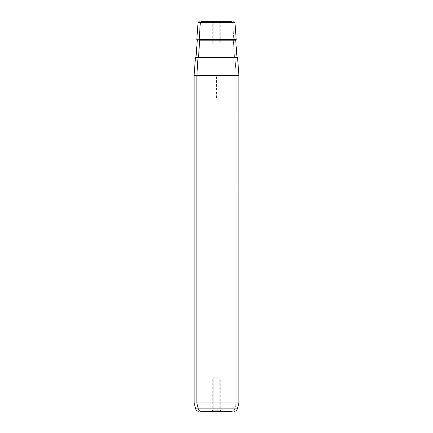 <?xml version="1.0" encoding="UTF-8"?>
<svg xmlns="http://www.w3.org/2000/svg" width="433" height="433" viewBox="0 0 433 433"><rect width="100%" height="100%" fill="white"/><g stroke="black" fill="none" stroke-linecap="round" stroke-linejoin="round"><path stroke-width="0.32" stroke-dasharray="2.17 1.62" d="M213.236 410.23L213.236 377.755L212.776 377.755L219.764 377.755L219.764 410.23L212.776 410.23L213.236 410.23L212.251 411.35L221.344 411.35L220.749 411.35L219.764 410.23L212.776 410.23L219.764 410.23L220.749 411.35L211.656 411.35L212.251 411.35L213.236 410.23L220.224 410.23L219.764 410.23L219.764 377.755L213.236 377.755L220.224 377.755L213.236 377.755L213.236 410.23M213.236 22.77L213.236 44.047L212.776 44.047L219.764 44.047L219.764 22.77L212.776 22.77L220.224 22.77L219.764 22.77L219.764 44.047L213.236 44.047L220.224 44.047L213.236 44.047L213.236 22.77L212.251 21.65L221.344 21.65L220.749 21.65L219.764 22.77L212.776 22.77L219.764 22.77L220.749 21.65L211.656 21.65L212.251 21.65L213.236 22.77M237.555 57.486L234.978 57.486L236.153 75.402L238.897 75.402L236.153 75.402L234.978 57.486L195.445 57.486M194.103 75.402L236.153 75.402L236.153 402.993L238.897 402.993L236.153 402.993L236.153 75.402L194.103 75.402M194.103 402.993L236.153 402.993L234.773 408.86L237.322 408.86L234.773 408.86L236.153 402.993L194.103 402.993M211.656 21.65L221.344 21.65L211.656 21.65L212.776 22.77L212.776 44.047M212.251 21.65L220.749 21.65L212.251 21.65M234.946 22.684L232.683 22.684L233.798 39.565L236.207 39.565L233.798 39.565L232.683 22.684L198.054 22.684L232.683 22.684A1.12 0.985 90 0 0 231.704 21.65A1.12 0.985 -90 0 1 232.683 22.684L234.946 22.684M196.793 39.565L233.798 39.565L196.793 39.565M195.678 408.86L234.773 408.86L195.678 408.86M221.344 411.35L211.656 411.35L221.344 411.35L220.224 410.23L220.224 377.755M212.251 411.35L220.749 411.35L212.251 411.35M231.926 411.35A3.361 2.95 90 0 0 234.773 408.86A3.361 2.95 -90 0 1 231.926 411.35M198.022 57.486L234.978 57.486M234.94 57.486L198.06 57.486L234.94 57.486A0.557 0.493 -90 0 1 234.448 56.967A0.557 0.493 90 0 0 234.94 57.486M236.954 56.967L196.046 56.967L234.448 56.967L233.344 40.166L197.307 40.166L233.344 40.166L234.448 56.967L236.954 56.967M235.693 40.166L233.344 40.166A0.557 0.493 -90 0 1 233.798 39.565A0.557 0.493 90 0 0 233.344 40.166L235.693 40.166M216.5 97.798L216.5 75.402L238.897 75.402M211.656 411.35L212.776 410.23L212.776 377.755M221.344 21.65L220.224 22.77L220.224 44.047"/><path stroke-width="0.65" d="M234.08 411.35C235.72 411.253 236.802 410.419 237.322 408.86L198.227 408.86L237.322 408.86L238.897 402.993L238.897 75.402L196.847 75.402L198.022 57.486L237.555 57.486L238.897 75.402L194.103 75.402L196.847 75.402L196.847 402.993L196.847 75.402L198.022 57.486L195.445 57.486L194.103 75.402L194.103 402.993L196.847 402.993L194.103 402.993L195.678 408.86L198.227 408.86L196.847 402.993L238.897 402.993L196.847 402.993L198.227 408.86L195.678 408.86C196.198 410.419 197.28 411.253 198.92 411.35M201.296 21.65L211.656 21.65L201.296 21.65A1.12 0.985 90 0 0 200.317 22.684L234.946 22.684L200.317 22.684L199.202 39.565L200.317 22.684L198.054 22.684L200.317 22.684A1.12 0.985 -90 0 1 201.296 21.65L231.704 21.65L201.296 21.65M221.344 21.65L231.704 21.65L221.344 21.65M233.825 21.65C234.832 22.105 235.206 22.446 234.946 22.684L236.207 39.565L199.202 39.565A0.557 0.493 -90 0 1 199.656 40.166L198.552 56.967L236.954 56.967L198.552 56.967A0.557 0.493 -90 0 1 198.06 57.486A0.557 0.493 90 0 0 198.552 56.967L196.046 56.967L198.552 56.967L199.656 40.166L235.693 40.166L199.656 40.166A0.557 0.493 90 0 0 199.202 39.565L236.207 39.565L235.693 40.166L236.954 56.967L237.511 57.486M231.926 411.35L201.074 411.35L231.926 411.35M211.656 411.35L201.074 411.35L211.656 411.35M198.227 408.86A3.361 2.95 90 0 0 201.074 411.35A3.361 2.95 -90 0 1 198.227 408.86M234.978 57.486L198.022 57.486M199.175 21.65C198.168 22.105 197.794 22.446 198.054 22.684L196.793 39.565L197.307 40.166L196.046 56.967L195.489 57.486"/></g></svg>
